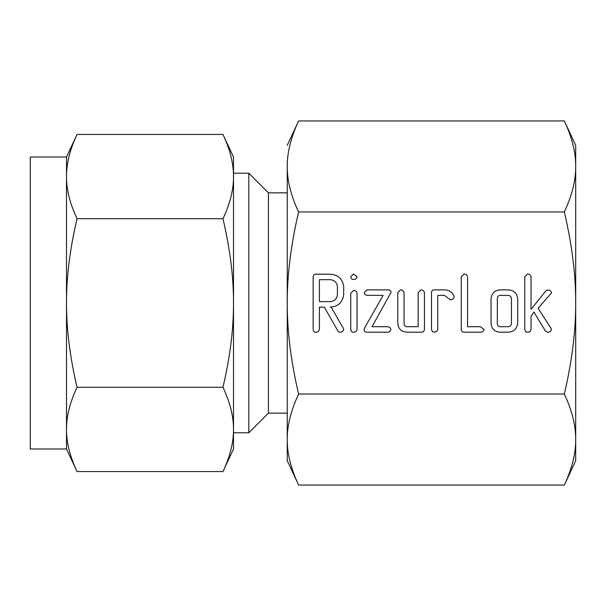 <?xml version="1.0" encoding="UTF-8"?>
<svg xmlns="http://www.w3.org/2000/svg" width="606" height="606" viewBox="0 0 606 606"><rect width="100%" height="100%" fill="white"/><g stroke="black" fill="none" stroke-linecap="round" stroke-linejoin="round"><path stroke-width="0.91" d="M353.472 279.487C351.783 279.381 350.874 278.48 350.753 276.768L353.472 273.995L357.025 276.768C356.608 278.631 355.427 279.54 353.472 279.487M350.753 293.228L353.525 290.456C355.464 290.479 356.631 291.403 357.025 293.228L357.025 329.588L356.275 331.338L353.525 332.391L351.7 331.777L350.753 329.588L350.753 293.228M387.31 289.873C389.385 289.653 390.635 290.463 391.075 292.297L372.039 326.71L387.31 326.71C389.196 326.77 390.4 327.687 390.915 329.452C390.469 331.315 389.272 332.232 387.31 332.194L367.031 332.194C365.229 332.285 364.244 331.474 364.055 329.77L364.547 328.02L383.09 295.357L367.031 295.357L364.948 294.561L364.214 292.615L367.031 289.873L387.31 289.873M420.905 289.873C422.852 289.918 424.033 290.857 424.435 292.69L424.435 329.384C424.177 331.391 422.98 332.33 420.844 332.194L406.664 332.194C401.21 331.702 398.248 328.725 397.786 323.256L397.786 292.69L400.528 289.873C402.482 289.918 403.657 290.857 404.058 292.698L404.058 323.407C404.035 325.225 404.884 326.323 406.603 326.71L418.163 326.71L418.163 292.698L420.905 289.873M434.32 289.873L444.531 289.873C449.023 290.001 452.182 292.107 454 296.19L454.167 297.061L453.008 299.152L450.47 299.902L444.448 295.357L437.759 295.357L437.759 329.369L436.714 331.497L434.229 332.194L432.434 331.596L431.487 329.384L431.487 292.69C431.525 290.842 432.464 289.903 434.32 289.873M480.429 326.71L484.05 329.452C483.603 331.315 482.399 332.232 480.437 332.194L464.105 332.194C462.257 332.171 461.31 331.232 461.272 329.391L461.272 276.806L464.014 273.995C465.969 274.041 467.143 274.98 467.544 276.813L467.544 326.71L480.429 326.71M508.048 289.873C513.767 290.198 516.994 293.175 517.706 298.811L517.706 323.256C516.994 328.899 513.767 331.883 508.048 332.194L499.935 332.194C494.481 331.702 491.519 328.725 491.057 323.256L491.057 298.811C491.625 293.41 494.587 290.425 499.935 289.873L508.048 289.873M298.606 394.029C290.941 361.456 287.153 331.118 287.236 303C287.146 275.109 290.933 244.771 298.606 211.971L564.33 211.971C571.988 244.544 575.783 274.882 575.7 303C575.791 330.891 571.996 361.229 564.33 394.029L298.606 394.029C290.933 410.429 287.146 425.594 287.236 439.539L287.236 460.666L298.606 485.058L564.33 485.058L575.7 460.666L575.7 439.539L575.7 460.666M551.536 292.887L538.09 308.302L551.096 328.437L551.445 329.664L550.293 331.611L547.741 332.391L545.309 330.838L533.931 312.075L531.03 316.34L531.03 329.566L529.992 331.694L527.508 332.391L525.705 331.793L524.758 329.573L524.758 276.813L527.508 273.995C529.447 274.041 530.629 274.972 531.03 276.806L531.03 309.333L545.786 290.971L547.885 289.979C549.847 290.062 551.066 291.024 551.536 292.887M343.7 294.599C342.632 302.447 338.103 306.621 330.103 307.113L331.156 307.113L343.185 328.058L343.7 329.55L342.572 331.588L340.027 332.391L338.095 331.338L324.324 307.113L319.4 307.113L319.4 329.505L318.377 331.671L315.877 332.391L314.075 331.777L313.135 329.588L313.135 277.003C313.166 275.162 314.09 274.23 315.923 274.192L330.02 274.192C338.057 274.692 342.617 278.881 343.7 286.752L343.7 294.599M575.7 426.935L575.7 303L575.7 426.935M298.606 211.971C290.941 195.693 287.153 180.52 287.236 166.461C287.146 152.515 290.933 137.342 298.606 120.942L564.33 120.942L575.7 145.334L575.7 439.539C575.791 453.485 571.996 468.658 564.33 485.058M567.216 478.482L567.724 477.24M567.724 128.76L567.216 127.518M564.33 120.942C571.988 137.229 575.783 152.401 575.7 166.461C575.791 180.406 571.996 195.571 564.33 211.971M564.33 394.029C571.988 410.307 575.783 425.48 575.7 439.539M295.213 477.24L295.713 478.482M295.72 127.502L295.213 128.76M298.606 485.058C290.941 468.771 287.153 453.599 287.236 439.539L287.236 166.461M298.606 120.942L287.236 145.334M268.428 192.844L248.808 173.218L248.808 432.782L268.428 413.156L268.428 192.844L287.236 192.844L287.236 303M268.428 413.156L287.236 413.156M66.501 157.015L77.038 134.434C69.94 149.508 66.433 163.552 66.501 176.573L66.501 157.015L30.3 157.015L30.3 448.985L66.501 448.985L66.501 176.573C66.433 189.534 69.94 203.578 77.038 218.713C69.94 248.869 66.433 276.965 66.501 303C66.433 328.914 69.94 357.01 77.038 387.287C69.94 402.361 66.433 416.405 66.501 429.427C66.433 442.388 69.94 456.432 77.038 471.566L66.501 448.985M70.947 149.773L71.228 148.909M72.379 145.599L72.659 144.842M233.515 432.782L248.808 432.782M248.808 173.218L233.515 173.218L233.515 303C233.583 277.086 230.075 248.99 222.978 218.713L77.038 218.713M222.978 134.434L233.515 157.015L233.515 176.573C233.583 163.612 230.075 149.568 222.978 134.434L77.038 134.434M233.515 173.218L233.515 157.015M227.356 144.842L227.636 145.599M228.788 148.909L229.068 149.773M222.978 218.713C230.075 203.639 233.583 189.595 233.515 176.573L233.515 448.985L222.978 471.566C230.075 456.492 233.583 442.448 233.515 429.427C233.583 416.466 230.075 402.422 222.978 387.287L77.038 387.287M229.068 456.227L228.788 457.091M227.636 460.401L227.356 461.158M72.659 461.158L72.379 460.401M71.228 457.091L70.947 456.227M222.978 387.287C230.075 357.131 233.583 329.035 233.515 303M222.978 471.566L77.038 471.566M508.108 326.71C510.146 326.528 511.252 325.414 511.434 323.377L511.434 298.69C511.244 296.66 510.131 295.554 508.108 295.357L499.874 295.357C498.155 295.758 497.306 296.864 497.329 298.69L497.329 323.377C497.306 325.202 498.155 326.316 499.874 326.71L508.108 326.71M319.4 279.684L319.4 301.629L330.035 301.629C334.467 301.303 336.928 298.955 337.428 294.599L337.428 286.752C336.906 282.396 334.444 280.04 330.035 279.684L319.4 279.684"/></g></svg>

